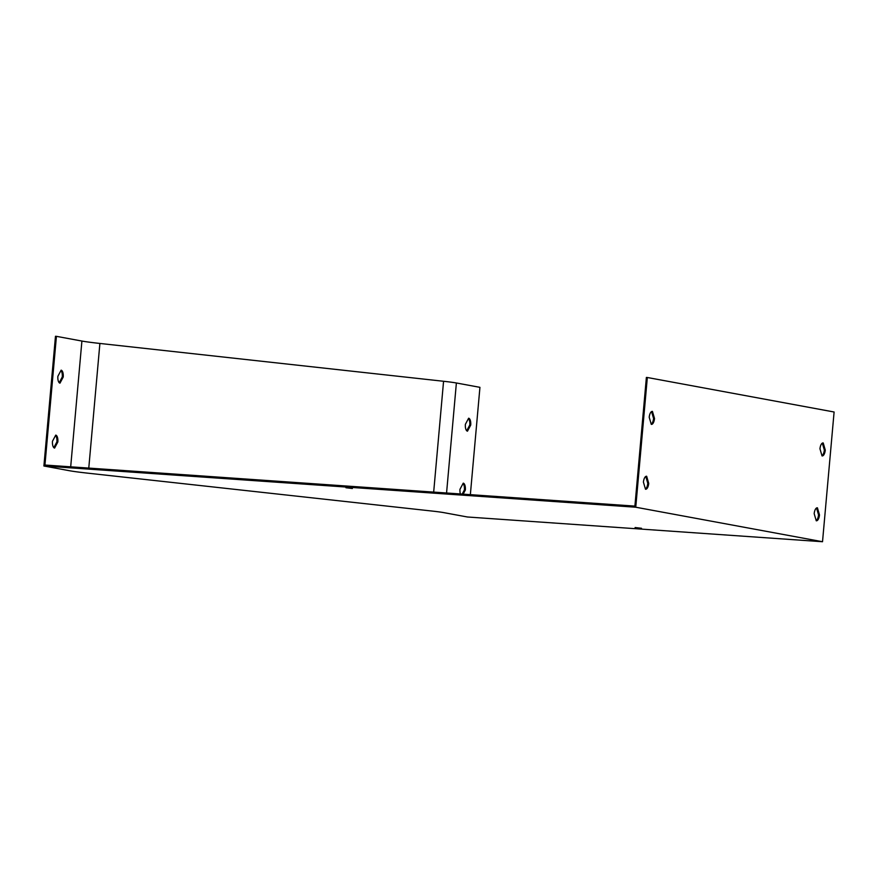 <?xml version="1.0" encoding="UTF-8"?>
<svg xmlns="http://www.w3.org/2000/svg" width="878" height="878" viewBox="0 0 878 878"><rect width="100%" height="100%" fill="white"/><g stroke="black" fill="none" stroke-linecap="round" stroke-linejoin="round"><path stroke-width="1.32" d="M645.429 488.991A6.519 2.7 94 0 0 647.777 483.306L645.78 476.447M816.189 520.544A6.519 2.7 94 0 0 818.537 514.859L816.54 507.989M647.327 377.496L646.384 377.43L634.904 506.112L44.943 465.033L56.422 336.34L55.479 336.274L43.9 465.998L69.384 470.707A39.104 1.668 -174.9 0 0 87.866 473.176L431.537 510.996A26.077 1.119 5.1 0 1 443.862 512.642L467.414 516.988L822.521 541.726L834.1 412.001L647.327 377.496L635.749 507.221L822.521 541.726M821.973 455.682A6.519 2.7 94 0 0 824.332 449.997L822.324 443.127M651.213 424.129A6.519 2.7 94 0 0 653.572 418.444L651.564 411.584M462.19 494.084L464.396 489.935A6.519 2.7 94 0 0 463.057 483.515M466.723 430.758L469.785 424.996A6.519 2.7 94 0 0 468.435 418.576M460.401 493.963A6.519 2.7 -86 0 1 459.984 489.276L463.244 483.152A6.519 2.7 -86 0 1 465.351 490.001L463.134 494.149M56.422 336.34L81.906 341.048A38.061 1.624 5.1 0 0 99.894 343.452L443.566 381.271A27.119 1.163 -174.9 0 1 456.384 382.984L479.937 387.341L470.356 494.654M468.632 418.213A6.519 2.7 -86 0 1 470.729 425.062L467.469 431.186A6.519 2.7 -86 0 1 465.373 424.337L468.632 418.213M53.832 447.659L56.894 441.897A6.519 2.7 94 0 0 55.555 435.477M59.221 382.72L62.283 376.958A6.519 2.7 94 0 0 60.933 370.538M55.742 435.115A6.519 2.7 -86 0 1 57.849 441.963L54.59 448.087A6.519 2.7 -86 0 1 52.482 441.239L55.742 435.115M61.131 370.176A6.519 2.7 -86 0 1 63.227 377.024L59.978 383.148A6.519 2.7 -86 0 1 57.871 376.3L61.131 370.176M43.9 465.998L635.749 507.221M345.965 487.74L352.374 488.497L345.965 487.74M635.09 527.535L641.511 528.282L635.09 527.535M819.492 514.925L817.418 507.813A6.519 2.7 94 0 0 817.286 507.802A6.519 2.7 94 0 0 814.18 513.674L816.255 520.786A6.519 2.7 94 0 0 816.375 520.797A6.519 2.7 94 0 0 819.492 514.925L818.537 514.859M825.276 450.063L823.202 442.951A6.519 2.7 94 0 0 823.07 442.94A6.519 2.7 94 0 0 819.964 448.812L822.038 455.923A6.519 2.7 94 0 0 822.17 455.945A6.519 2.7 94 0 0 825.276 450.063L824.332 449.997M648.732 483.372L646.658 476.26A6.519 2.7 94 0 0 646.526 476.249A6.519 2.7 94 0 0 643.42 482.132L645.495 489.233A6.519 2.7 94 0 0 645.626 489.255A6.519 2.7 94 0 0 648.732 483.372L647.777 483.306M654.516 418.51L652.442 411.398A6.519 2.7 94 0 0 652.31 411.387A6.519 2.7 94 0 0 649.204 417.269L651.278 424.37A6.519 2.7 94 0 0 651.41 424.392A6.519 2.7 94 0 0 654.516 418.51L653.572 418.444M57.849 441.963L56.894 441.897M63.227 377.024L62.283 376.958M465.351 490.001L464.396 489.935M470.729 425.062L469.785 424.996M456.384 382.984L446.562 492.997M81.906 341.048L70.69 466.822M99.894 343.452L88.777 468.084M443.566 381.271L433.677 492.097"/></g></svg>
